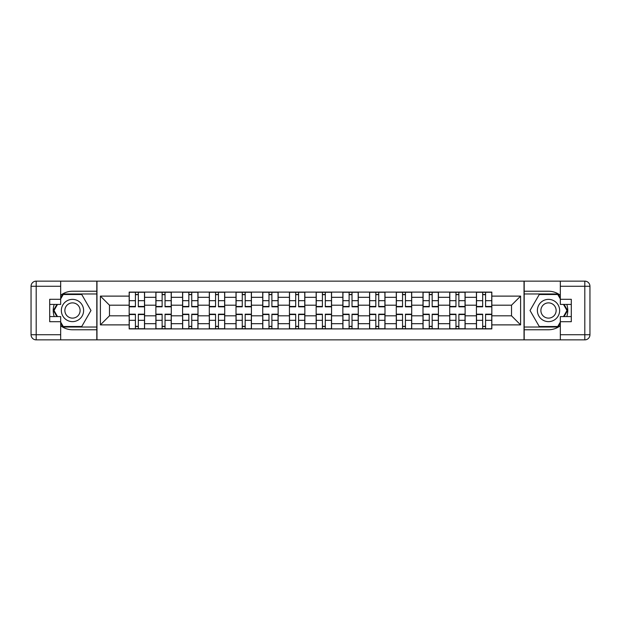 <?xml version="1.0" encoding="UTF-8"?>
<svg xmlns="http://www.w3.org/2000/svg" width="621" height="621" viewBox="0 0 621 621"><rect width="100%" height="100%" fill="white"/><g stroke="black" fill="none" stroke-linecap="round" stroke-linejoin="round"><path stroke-width="0.93" d="M60.672 325.715A19.267 19.267 0 0 0 72.486 329.767L96.806 329.767L96.806 339.866L524.194 339.866L524.194 329.767L548.514 329.767A19.267 19.267 0 0 0 560.328 325.715M560.328 295.285A19.267 19.267 0 0 0 548.514 291.233L524.194 291.233L524.194 281.134L96.806 281.134L96.806 291.233L72.486 291.233A19.267 19.267 0 0 0 60.672 295.285M155.879 328.905L155.879 297.312L144.577 297.312L144.577 328.905M144.577 297.312L144.577 292.095M155.879 297.312L155.879 292.095M171.287 292.095L171.287 328.905M182.59 328.905L182.59 292.095M197.998 292.095L197.998 328.905M209.3 328.905L209.3 292.095M224.717 292.095L224.717 328.905M236.011 328.905L236.011 292.095M251.427 292.095L251.427 328.905M262.73 328.905L262.73 292.095M278.138 292.095L278.138 328.905M289.44 328.905L289.44 292.095M304.849 292.095L304.849 328.905M316.151 328.905L316.151 292.095M331.56 292.095L331.56 328.905M342.862 328.905L342.862 292.095M358.27 292.095L358.27 328.905M369.573 328.905L369.573 292.095M384.989 292.095L384.989 328.905M396.283 328.905L396.283 292.095M411.7 292.095L411.7 328.905M423.002 328.905L423.002 292.095M438.41 292.095L438.41 328.905M449.713 328.905L449.713 292.095M465.121 292.095L465.121 328.905M476.423 328.905L476.423 292.095M476.423 315.81L465.121 315.81M449.713 315.81L438.41 315.81M423.002 315.81L411.7 315.81M396.283 315.81L384.989 315.81M369.573 315.81L358.27 315.81M342.862 315.81L331.56 315.81M316.151 315.81L304.849 315.81M289.44 315.81L278.138 315.81M262.73 315.81L251.427 315.81M236.011 315.81L224.717 315.81M209.3 315.81L197.998 315.81M182.59 315.81L171.287 315.81M155.879 315.81L144.577 315.81M476.423 305.19L465.121 305.19M449.713 305.19L438.41 305.19M423.002 305.19L411.7 305.19M396.283 305.19L384.989 305.19M369.573 305.19L358.27 305.19M342.862 305.19L331.56 305.19M316.151 305.19L304.849 305.19M289.44 305.19L278.138 305.19M262.73 305.19L251.427 305.19M236.011 305.19L224.717 305.19M209.3 305.19L197.998 305.19M182.59 305.19L171.287 305.19M155.879 305.19L144.577 305.19M109.475 315.81L129.168 315.81L129.168 305.19L109.475 305.19L109.475 315.81L100.4 324.884L100.4 296.116L129.168 296.116L129.168 305.19M491.832 305.19L491.832 315.81L511.525 315.81L511.525 305.19L491.832 305.19L491.832 292.095L129.168 292.095L129.168 296.116M491.832 296.116L520.6 296.116L520.6 324.884L491.832 324.884L491.832 315.81M129.168 315.81L129.168 328.905L491.832 328.905L491.832 324.884M129.168 324.884L100.4 324.884M524.023 339.866L524.023 281.134M96.977 339.866L96.977 281.134M138.328 326.335L135.417 326.335M135.417 294.665L138.328 294.665M165.039 326.335L162.128 326.335M162.128 294.665L165.039 294.665M191.749 326.335L188.838 326.335M188.838 294.665L191.749 294.665M218.46 326.335L215.549 326.335M215.549 294.665L218.46 294.665M245.179 326.335L242.268 326.335M242.268 294.665L245.179 294.665M271.889 326.335L268.978 326.335M268.978 294.665L271.889 294.665M298.6 326.335L295.689 326.335M295.689 294.665L298.6 294.665M325.311 326.335L322.4 326.335M322.4 294.665L325.311 294.665M352.022 326.335L349.111 326.335M349.111 294.665L352.022 294.665M378.732 326.335L375.821 326.335M375.821 294.665L378.732 294.665M405.451 326.335L402.54 326.335M402.54 294.665L405.451 294.665M432.162 326.335L429.251 326.335M429.251 294.665L432.162 294.665M458.872 326.335L455.961 326.335M455.961 294.665L458.872 294.665M485.583 326.335L482.672 326.335M482.672 294.665L485.583 294.665M100.4 296.116L109.475 305.19M511.525 315.81L520.6 324.884M511.525 305.19L520.6 296.116M138.328 306.821L138.328 292.266L144.491 292.266L144.491 306.821L138.328 306.821M135.417 294.486L138.328 294.486M135.417 292.266L129.253 292.266L129.253 306.821L135.417 306.821L135.417 292.266L138.328 292.266M135.417 314.179L135.417 328.734L129.253 328.734L129.253 314.179L135.417 314.179M138.328 326.514L135.417 326.514M138.328 328.734L144.491 328.734L144.491 314.179L138.328 314.179L138.328 328.734L135.417 328.734M165.039 306.821L165.039 292.266L171.202 292.266L171.202 306.821L165.039 306.821M162.128 294.486L165.039 294.486M162.128 292.266L155.964 292.266L155.964 306.821L162.128 306.821L162.128 292.266L165.039 292.266M191.749 306.821L191.749 292.266L197.913 292.266L197.913 306.821L191.749 306.821M188.838 294.486L191.749 294.486M188.838 292.266L182.675 292.266L182.675 306.821L188.838 306.821L188.838 292.266L191.749 292.266M54.206 304.422A19.267 19.267 0 0 0 54.206 316.578M96.806 281.134L60.672 281.134L60.672 304.422L49.711 304.422M96.806 339.866L36.189 339.866A5.139 5.139 0 0 1 31.05 334.727L31.05 286.273A5.139 5.139 0 0 1 36.189 281.134L60.672 281.134M96.806 329.767L96.806 291.233M49.711 316.578L60.672 316.578L60.672 339.866M60.672 299.283L49.711 299.283L49.711 321.717L60.672 321.717M96.806 293.974L62.946 293.974L60.672 297.917M60.672 323.083L62.946 327.026L96.806 327.026M56.915 304.422L53.406 310.5L56.915 316.578M566.794 316.578A19.267 19.267 0 0 0 566.794 304.422M524.194 339.866L560.328 339.866L560.328 316.578L571.289 316.578M524.194 281.134L584.811 281.134A5.139 5.139 0 0 1 589.95 286.273L589.95 334.727A5.139 5.139 0 0 1 584.811 339.866L560.328 339.866M524.194 291.233L524.194 329.767M571.289 304.422L560.328 304.422L560.328 281.134M560.328 321.717L571.289 321.717L571.289 299.283L560.328 299.283M524.194 327.026L558.054 327.026L560.328 323.083M560.328 297.917L558.054 293.974L524.194 293.974M564.085 316.578L567.594 310.5L564.085 304.422M61.355 310.5A11.131 11.131 0 0 0 72.486 321.631A11.131 11.131 0 0 0 83.618 310.5A11.131 11.131 0 0 0 72.486 299.369A11.131 11.131 0 0 0 61.355 310.5M64.871 310.5A7.623 7.623 0 0 0 72.486 318.123A7.623 7.623 0 0 0 80.109 310.5A7.623 7.623 0 0 0 72.486 302.877A7.623 7.623 0 0 0 64.871 310.5M60.672 298.942L63.241 294.494L81.731 294.494L90.977 310.5L81.731 326.506L63.241 326.506L60.672 322.058M57.512 316.578L54.004 310.5L57.512 304.422M537.382 310.5A11.131 11.131 0 0 0 548.514 321.631A11.131 11.131 0 0 0 559.645 310.5A11.131 11.131 0 0 0 548.514 299.369A11.131 11.131 0 0 0 537.382 310.5M540.891 310.5A7.623 7.623 0 0 0 548.514 318.123A7.623 7.623 0 0 0 556.129 310.5A7.623 7.623 0 0 0 548.514 302.877A7.623 7.623 0 0 0 540.891 310.5M557.759 326.514L539.269 326.514L530.024 310.5L539.269 294.494L557.759 294.494L560.328 298.942M563.488 304.422L566.996 310.5L563.488 316.578M560.328 322.058L557.759 326.506M162.128 314.179L162.128 328.734L155.964 328.734L155.964 314.179L162.128 314.179M165.039 326.514L162.128 326.514M165.039 328.734L171.202 328.734L171.202 314.179L165.039 314.179L165.039 328.734L162.128 328.734M188.838 314.179L188.838 328.734L182.675 328.734L182.675 314.179L188.838 314.179M191.749 326.514L188.838 326.514M191.749 328.734L197.913 328.734L197.913 314.179L191.749 314.179L191.749 328.734L188.838 328.734M218.46 306.821L218.46 292.266L224.623 292.266L224.623 306.821L218.46 306.821M215.549 294.486L218.46 294.486M215.549 292.266L209.386 292.266L209.386 306.821L215.549 306.821L215.549 292.266L218.46 292.266M245.179 306.821L245.179 292.266L251.342 292.266L251.342 306.821L245.179 306.821M242.268 294.486L245.179 294.486M242.268 292.266L236.096 292.266L236.096 306.821L242.268 306.821L242.268 292.266L245.179 292.266M271.889 306.821L271.889 292.266L278.053 292.266L278.053 306.821L271.889 306.821M268.978 294.486L271.889 294.486M268.978 292.266L262.815 292.266L262.815 306.821L268.978 306.821L268.978 292.266L271.889 292.266M215.549 314.179L215.549 328.734L209.386 328.734L209.386 314.179L215.549 314.179M218.46 326.514L215.549 326.514M218.46 320.327L224.631 320.327L224.631 314.179L218.46 314.179L218.46 328.734L215.549 328.734M224.631 328.734L218.46 328.734M224.623 320.327L224.623 328.734M242.268 314.179L242.268 328.734L236.096 328.734L236.096 314.179L242.268 314.179M245.179 326.514L242.268 326.514M245.179 328.734L251.342 328.734L251.342 314.179L245.179 314.179L245.179 328.734L242.268 328.734M268.978 314.179L268.978 328.734L262.815 328.734L262.815 314.179L268.978 314.179M271.889 326.514L268.978 326.514M271.889 328.734L278.053 328.734L278.053 314.179L271.889 314.179L271.889 328.734L268.978 328.734M298.6 306.821L298.6 292.266L304.764 292.266L304.764 306.821L298.6 306.821M295.689 294.486L298.6 294.486M295.689 292.266L289.526 292.266L289.526 306.821L295.689 306.821L295.689 292.266L298.6 292.266M295.689 314.179L295.689 328.734L289.526 328.734L289.526 314.179L295.689 314.179M298.6 326.514L295.689 326.514M298.6 328.734L304.764 328.734L304.764 314.179L298.6 314.179L298.6 328.734L295.689 328.734M325.311 306.821L325.311 292.266L331.474 292.266L331.474 306.821L325.311 306.821M322.4 294.486L325.311 294.486M322.4 292.266L316.236 292.266L316.236 306.821L322.4 306.821L322.4 292.266L325.311 292.266M322.4 314.179L322.4 328.734L316.236 328.734L316.236 314.179L322.4 314.179M325.311 326.514L322.4 326.514M325.311 328.734L331.474 328.734L331.474 314.179L325.311 314.179L325.311 328.734L322.4 328.734M352.022 306.821L352.022 292.266L358.185 292.266L358.185 306.821L352.022 306.821M349.111 294.486L352.022 294.486M349.111 292.266L342.947 292.266L342.947 306.821L349.111 306.821L349.111 292.266L352.022 292.266M349.111 314.179L349.111 328.734L342.947 328.734L342.947 314.179L349.111 314.179M352.022 326.514L349.111 326.514M352.022 328.734L358.185 328.734L358.185 314.179L352.022 314.179L352.022 328.734L349.111 328.734M378.732 306.821L378.732 292.266L384.904 292.266L384.904 306.821L378.732 306.821M375.821 294.486L378.732 294.486M375.821 292.266L369.658 292.266L369.658 306.821L375.821 306.821L375.821 292.266L378.732 292.266M375.821 314.179L375.821 328.734L369.658 328.734L369.658 314.179L375.821 314.179M378.732 326.514L375.821 326.514M378.732 328.734L384.904 328.734L384.904 314.179L378.732 314.179L378.732 328.734L375.821 328.734M405.451 306.821L405.451 292.266L411.614 292.266L411.614 306.821L405.451 306.821M402.54 294.486L405.451 294.486M402.54 300.673L396.369 300.673L396.369 306.821L402.54 306.821L402.54 292.266L405.451 292.266M396.369 292.266L402.54 292.266M396.377 300.673L396.377 292.266M402.54 314.179L402.54 328.734L396.377 328.734L396.377 314.179L402.54 314.179M405.451 326.514L402.54 326.514M405.451 328.734L411.614 328.734L411.614 314.179L405.451 314.179L405.451 328.734L402.54 328.734M432.162 306.821L432.162 292.266L438.325 292.266L438.325 306.821L432.162 306.821M429.251 294.486L432.162 294.486M429.251 292.266L423.087 292.266L423.087 306.821L429.251 306.821L429.251 292.266L432.162 292.266M429.251 314.179L429.251 328.734L423.087 328.734L423.087 314.179L429.251 314.179M432.162 326.514L429.251 326.514M432.162 328.734L438.325 328.734L438.325 314.179L432.162 314.179L432.162 328.734L429.251 328.734M458.872 306.821L458.872 292.266L465.036 292.266L465.036 306.821L458.872 306.821M455.961 294.486L458.872 294.486M455.961 292.266L449.798 292.266L449.798 306.821L455.961 306.821L455.961 292.266L458.872 292.266M455.961 314.179L455.961 328.734L449.798 328.734L449.798 314.179L455.961 314.179M458.872 326.514L455.961 326.514M458.872 328.734L465.036 328.734L465.036 314.179L458.872 314.179L458.872 328.734L455.961 328.734M485.583 306.821L485.583 292.266L491.747 292.266L491.747 306.821L485.583 306.821M482.672 294.486L485.583 294.486M482.672 292.266L476.509 292.266L476.509 306.821L482.672 306.821L482.672 292.266L485.583 292.266M482.672 314.179L482.672 328.734L476.509 328.734L476.509 314.179L482.672 314.179M485.583 326.514L482.672 326.514M485.583 328.734L491.747 328.734L491.747 314.179L485.583 314.179L485.583 328.734L482.672 328.734M449.713 297.312L438.41 297.312M423.002 297.312L411.7 297.312M396.283 297.312L384.989 297.312M369.573 297.312L358.27 297.312M342.862 297.312L331.56 297.312M316.151 297.312L304.849 297.312M289.44 297.312L278.138 297.312M262.73 297.312L251.427 297.312M236.011 297.312L224.717 297.312M209.3 297.312L197.998 297.312M182.59 297.312L171.287 297.312M476.423 297.312L465.121 297.312M449.713 323.688L438.41 323.688M423.002 323.688L411.7 323.688M396.283 323.688L384.989 323.688M369.573 323.688L358.27 323.688M342.862 323.688L331.56 323.688M316.151 323.688L304.849 323.688M289.44 323.688L278.138 323.688M262.73 323.688L251.427 323.688M236.011 323.688L224.717 323.688M209.3 323.688L197.998 323.688M182.59 323.688L171.287 323.688M155.879 323.688L144.577 323.688M476.423 323.688L465.121 323.688M138.328 306.456L144.491 306.456M138.328 300.673L144.491 300.673M129.253 306.456L135.417 306.456M129.253 300.673L135.417 300.673M135.417 314.544L129.253 314.544M135.417 320.327L129.253 320.327M144.491 314.544L138.328 314.544M144.491 320.327L138.328 320.327M165.039 306.456L171.202 306.456M165.039 300.673L171.202 300.673M155.964 306.456L162.128 306.456M155.964 300.673L162.128 300.673M191.749 306.456L197.913 306.456M191.749 300.673L197.913 300.673M182.675 306.456L188.838 306.456M182.675 300.673L188.838 300.673M60.672 286.273L36.189 286.273L36.189 334.727L60.672 334.727M31.05 286.273L36.189 286.273L36.189 281.134M36.189 339.866L36.189 334.727L31.05 334.727M560.328 334.727L584.811 334.727L584.811 286.273L560.328 286.273M589.95 334.727L584.811 334.727L584.811 339.866M584.811 281.134L584.811 286.273L589.95 286.273M162.128 314.544L155.964 314.544M162.128 320.327L155.964 320.327M171.202 314.544L165.039 314.544M171.202 320.327L165.039 320.327M188.838 314.544L182.675 314.544M188.838 320.327L182.675 320.327M197.913 314.544L191.749 314.544M197.913 320.327L191.749 320.327M218.46 306.456L224.623 306.456M218.46 300.673L224.623 300.673M209.386 306.456L215.549 306.456M209.386 300.673L215.549 300.673M245.179 306.456L251.342 306.456M245.179 300.673L251.342 300.673M236.096 306.456L242.268 306.456M236.096 300.673L242.268 300.673M271.889 306.456L278.053 306.456M271.889 300.673L278.053 300.673M262.815 306.456L268.978 306.456M262.815 300.673L268.978 300.673M215.549 314.544L209.386 314.544M215.549 320.327L209.386 320.327M224.631 314.544L218.46 314.544M242.268 314.544L236.096 314.544M242.268 320.327L236.096 320.327M251.342 314.544L245.179 314.544M251.342 320.327L245.179 320.327M268.978 314.544L262.815 314.544M268.978 320.327L262.815 320.327M278.053 314.544L271.889 314.544M278.053 320.327L271.889 320.327M298.6 306.456L304.764 306.456M298.6 300.673L304.764 300.673M289.526 306.456L295.689 306.456M289.526 300.673L295.689 300.673M295.689 314.544L289.526 314.544M295.689 320.327L289.526 320.327M304.764 314.544L298.6 314.544M304.764 320.327L298.6 320.327M325.311 306.456L331.474 306.456M325.311 300.673L331.474 300.673M316.236 306.456L322.4 306.456M316.236 300.673L322.4 300.673M322.4 314.544L316.236 314.544M322.4 320.327L316.236 320.327M331.474 314.544L325.311 314.544M331.474 320.327L325.311 320.327M352.022 306.456L358.185 306.456M352.022 300.673L358.185 300.673M342.947 306.456L349.111 306.456M342.947 300.673L349.111 300.673M349.111 314.544L342.947 314.544M349.111 320.327L342.947 320.327M358.185 314.544L352.022 314.544M358.185 320.327L352.022 320.327M378.732 306.456L384.904 306.456M378.732 300.673L384.904 300.673M369.658 306.456L375.821 306.456M369.658 300.673L375.821 300.673M375.821 314.544L369.658 314.544M375.821 320.327L369.658 320.327M384.904 314.544L378.732 314.544M384.904 320.327L378.732 320.327M405.451 306.456L411.614 306.456M405.451 300.673L411.614 300.673M396.369 306.456L402.54 306.456M402.54 314.544L396.377 314.544M402.54 320.327L396.377 320.327M411.614 314.544L405.451 314.544M411.614 320.327L405.451 320.327M432.162 306.456L438.325 306.456M432.162 300.673L438.325 300.673M423.087 306.456L429.251 306.456M423.087 300.673L429.251 300.673M429.251 314.544L423.087 314.544M429.251 320.327L423.087 320.327M438.325 314.544L432.162 314.544M438.325 320.327L432.162 320.327M458.872 306.456L465.036 306.456M458.872 300.673L465.036 300.673M449.798 306.456L455.961 306.456M449.798 300.673L455.961 300.673M455.961 314.544L449.798 314.544M455.961 320.327L449.798 320.327M465.036 314.544L458.872 314.544M465.036 320.327L458.872 320.327M485.583 306.456L491.747 306.456M485.583 300.673L491.747 300.673M476.509 306.456L482.672 306.456M476.509 300.673L482.672 300.673M482.672 314.544L476.509 314.544M482.672 320.327L476.509 320.327M491.747 314.544L485.583 314.544M491.747 320.327L485.583 320.327"/></g></svg>
